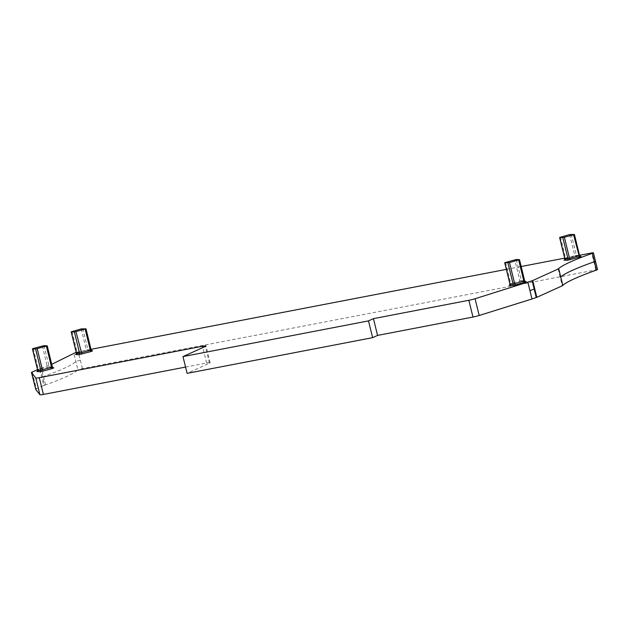 <?xml version="1.0" encoding="UTF-8"?>
<svg xmlns="http://www.w3.org/2000/svg" width="629" height="629" viewBox="0 0 629 629"><rect width="100%" height="100%" fill="white"/><g stroke="black" fill="none" stroke-linecap="round" stroke-linejoin="round"><path stroke-width="0.47" stroke-dasharray="3.15 2.36" d="M558.112 268.874L562.232 285.645L562.813 285.527M76.195 352.24L91.032 349.307M506.345 269.377L521.197 266.515M564.685 258.149L579.545 255.288M35.57 389.162L43.747 385.443L39.627 368.68L51.759 364.285M39.627 368.68L37.52 369.64M185.555 367.077L206.627 363.027A6.424 0.629 -13.8 0 1 210.117 362.736A6.424 0.629 -13.8 0 1 209.481 363.192L187.096 373.359M32.291 372.234L36.411 388.997A6.424 0.629 -13.8 0 0 35.774 389.422M36.411 388.997L35.696 389.139M40.468 368.515L44.588 385.286L43.747 385.443M44.588 385.286L45.571 384.893A133.647 13.044 -13.8 0 0 77.925 369.86L73.805 353.097M597.55 269.574L82.391 368.531L77.925 369.86M562.79 285.33L562.232 285.645M560.714 276.957A6.424 0.629 166.2 0 1 560.172 277.255M522.982 281.509L510.63 284.678L510.724 283.459L519.916 280.904L519.853 282.114L525.75 281.737A1.282 1.219 93.4 0 1 524.641 280.786L521.496 280.597A1.282 1.219 93.4 0 0 522.982 281.509L525.427 281.658M564.834 258.511L565.636 258.228L565.534 259.447L574.717 256.884L580.331 256.42M76.408 352.869L77.202 352.586L77.147 353.805L86.291 351.249L91.905 350.785M42.434 345.942L47.56 368.272L50.328 367.706A1.282 1.219 93.4 0 1 49.211 366.746L38.44 369.616L38.338 370.827L47.521 368.272L53.135 367.808M595.805 269.715L591.685 252.952M593.745 261.334C595.805 260.988 596.017 261.114 594.389 261.711M82.391 368.531L78.271 351.76M42.528 376.897A6.424 0.629 166.2 0 1 43.511 376.512C61.249 370.143 72.028 365.135 75.865 361.478L80.331 360.15M45.571 384.893L41.451 368.13M206.627 363.027L202.829 347.578M209.481 363.192L205.361 346.43M505.543 262.348L510.724 283.459L509.93 283.742M509.388 285.102L519.813 282.122M516.315 259.486L521.496 280.597L519.916 280.904L514.726 259.793M560.447 237.117L565.636 258.228L574.82 255.673L574.717 256.884M569.63 234.554L574.82 255.673L576.408 255.366A1.282 1.219 93.4 0 0 577.894 256.278M571.218 234.247L576.408 255.366L579.545 255.547A1.282 1.219 93.4 0 0 580.653 256.506L577.508 256.317L564.292 259.871M72.02 331.475L77.202 352.586L86.393 350.031L86.291 351.249M81.204 328.92L86.393 350.031L87.974 349.724A1.282 1.219 93.4 0 0 89.46 350.636M82.792 328.613L87.974 349.724L91.119 349.913A1.282 1.219 93.4 0 0 92.227 350.864L89.082 350.675L75.865 354.229M37.095 371.259L47.521 368.272M44.022 345.636L49.211 366.746L52.349 366.935A1.282 1.219 93.4 0 0 53.457 367.886L50.312 367.706A1.282 1.219 93.4 0 0 50.697 367.658M33.251 348.497L38.44 369.616L37.638 369.891M524.641 280.786L519.46 259.667M579.545 255.547L574.363 234.436M91.119 349.913L85.937 328.794M52.349 366.935L47.167 345.824M210.117 362.736L205.998 345.974"/><path stroke-width="0.94" d="M579.545 255.288L591.685 252.952C593.745 252.606 593.957 252.732 592.329 253.33C574.324 259.706 563.104 264.785 558.67 268.559A6.424 0.629 166.2 0 1 558.112 268.874L558.701 268.764L562.813 285.527L536.828 297.336L532.708 280.565L558.701 268.764M591.685 252.952C593.745 252.606 593.957 252.732 592.329 253.33L594.389 261.711C576.384 268.096 565.164 273.167 560.73 276.941A6.424 0.629 166.2 0 1 560.714 276.957L562.79 285.33L562.232 285.645M91.032 349.307L506.345 269.377M521.197 266.515L564.685 258.149M51.759 364.285L76.195 352.24M37.52 369.64L31.45 372.392L35.696 389.139M185.555 367.077L43.401 394.438A6.424 0.629 -13.8 0 1 39.918 394.753L35.79 389.477L31.654 372.69A6.424 0.629 -13.8 0 1 32.291 372.234L31.45 372.392M31.654 372.69A6.424 0.629 -13.8 0 0 31.67 372.714L35.798 377.982A6.424 0.629 -13.8 0 0 39.281 377.675L202.507 346.257A6.424 0.629 -13.8 0 1 205.998 345.974A6.424 0.629 -13.8 0 1 205.361 346.43L182.984 356.596L368.5 320.892L373.445 318.644L468.849 300.285A6.424 0.629 -13.8 0 0 475.076 298.728L532.708 280.565M182.984 356.596L187.096 373.359L372.62 337.655L377.557 335.414L472.969 317.047A6.424 0.629 -13.8 0 0 479.196 315.491L531.992 298.987A12.847 1.258 -13.8 0 0 536.238 297.446L536.828 297.336M35.774 389.422A6.424 0.629 -13.8 0 0 35.774 389.453A6.424 0.629 -13.8 0 0 35.79 389.477L31.67 372.714M562.79 285.33A133.647 13.044 -13.8 0 1 596.449 270.1L597.55 269.574L593.43 252.811M372.62 337.655L368.5 320.892M377.557 335.414L373.445 318.644M536.238 297.446L532.126 280.683M596.449 270.1L594.389 261.711C596.017 261.114 595.805 260.988 593.745 261.334M516.315 259.486L519.523 259.691L509.498 262.584L504.694 262.678L516.315 259.486M573.585 234.79L562.813 237.652L559.606 237.447L569.63 234.554L574.426 234.46L573.585 234.79L579.482 257.167L567.122 260.335L563.977 260.154L565.534 259.447M74.387 332.018L71.171 331.805L81.204 328.92L86 328.818L74.387 332.018L79.569 353.128A1.282 1.219 -86.6 0 1 78.696 354.701L75.551 354.512L77.108 353.805M33.251 348.497L44.022 345.636L47.23 345.84L35.617 349.04L32.472 348.851L33.251 348.497M558.67 268.559L560.73 276.941M525.427 281.658L526.127 281.698L524.578 282.405L515.387 284.961L512.218 285.574L509.073 285.385L510.63 284.678M580.331 256.42L581.031 256.459L579.482 257.167M91.905 350.785L92.605 350.825L91.056 351.532L78.696 354.701M53.135 367.808L53.835 367.847L52.286 368.555L43.094 371.11L39.926 371.723L36.781 371.535L38.338 370.827M39.918 394.753L35.798 377.982M43.401 394.438L39.281 377.675M202.829 347.578L202.507 346.257M472.969 317.047L468.849 300.285M479.196 315.491L475.076 298.728M531.992 298.987L527.873 282.217M534.178 289.065L529.933 290.598M524.578 282.405L523.863 281.139L524.712 280.809L525.75 281.737A1.282 1.219 93.4 0 0 526.127 281.698M519.523 259.691L524.641 280.786M518.681 260.021L523.863 281.139L514.679 283.695L515.387 284.961M509.498 262.584L514.679 283.695L513.091 284.001A1.282 1.219 -86.6 0 1 512.218 285.574M507.91 262.883L513.091 284.001L509.954 283.813A1.282 1.219 -86.6 0 1 509.073 285.385M509.93 283.742L504.765 262.702M581.031 256.459A1.282 1.219 93.4 0 1 580.653 256.506L579.616 255.571L569.583 258.464L570.291 259.73M564.402 237.345L569.583 258.464L568.003 258.763A1.282 1.219 -86.6 0 1 567.122 260.335M562.813 237.652L568.003 258.763L564.858 258.582A1.282 1.219 -86.6 0 1 563.977 260.154M564.834 258.511L559.668 237.463M574.426 234.46L579.545 255.547M91.056 351.532L90.34 350.267L79.569 353.128L76.431 352.94A1.282 1.219 -86.6 0 1 75.551 354.512M76.408 352.869L71.242 331.829M85.159 329.148L90.34 350.267L91.189 349.936L92.227 350.864A1.282 1.219 93.4 0 0 92.605 350.825M86 328.818L91.119 349.913M75.975 331.711L81.864 354.088M52.286 368.555L51.578 367.289L52.419 366.959L53.457 367.886A1.282 1.219 93.4 0 0 53.835 367.847M47.23 345.84L52.349 366.935M46.389 346.17L51.578 367.289L42.387 369.844L43.094 371.11M37.205 348.733L42.387 369.844L40.806 370.151A1.282 1.219 -86.6 0 1 39.926 371.723M35.617 349.04L40.806 370.151L37.661 369.962A1.282 1.219 -86.6 0 1 36.781 371.535M37.638 369.891L32.472 348.851M509.687 284.984L509.883 283.789L504.694 262.678M564.598 259.746L564.787 258.558L559.606 237.447M76.164 354.111L76.361 352.916L71.171 331.805M37.402 371.134L37.591 369.946L32.409 348.828"/></g></svg>

